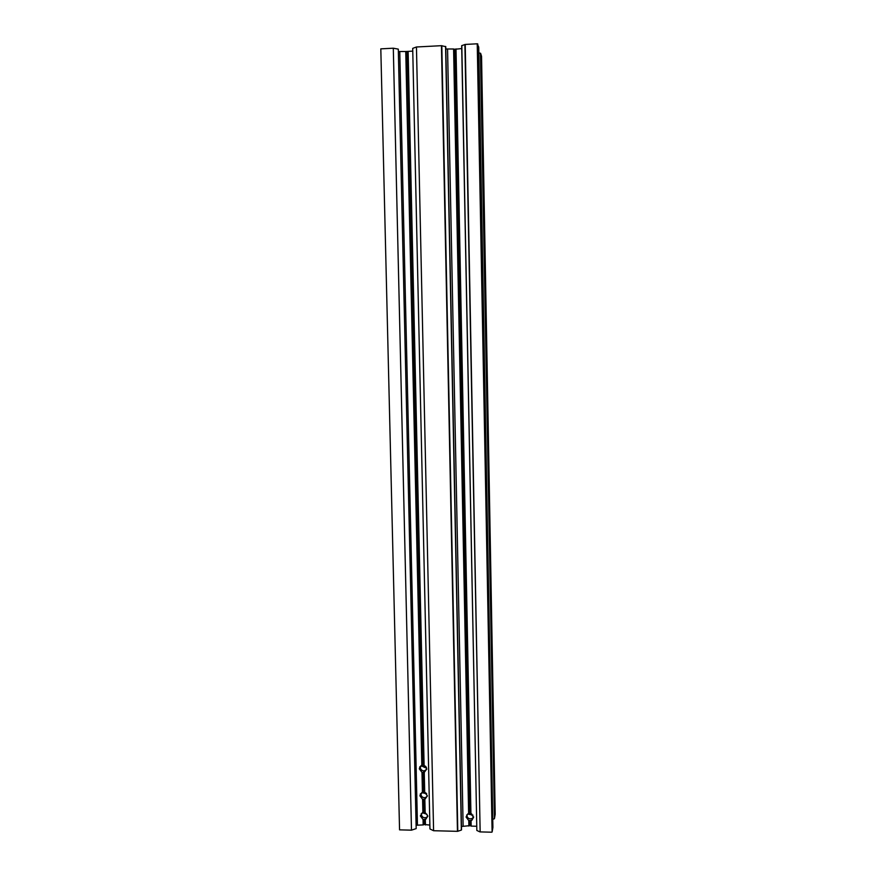 <?xml version="1.0" encoding="UTF-8"?>
<svg xmlns="http://www.w3.org/2000/svg" width="876" height="876" viewBox="0 0 876 876"><rect width="100%" height="100%" fill="white"/><g stroke="black" fill="none" stroke-linecap="round" stroke-linejoin="round"><path stroke-width="1.31" d="M469.503 813.081L471.803 814.001M472.985 815.129L467.653 813.979M473.642 817.188L471.825 820.352L468.769 820.604L466.065 817.001L468.047 813.76L469.875 812.939L473.642 817.188M466.7 814.91C467.39 818.348 469.24 819.509 472.252 818.392L473.62 816.826M422.254 812.698L426.973 814.297M412.771 51.126L405.752 51.498L421.816 765.285L419.275 768.778L421.98 772.369L422.429 792.276L419.878 795.747L422.582 799.328L424.849 799.383L425.156 812.501L424.159 811.866L422.67 812.523L420.338 815.906L423.042 819.487L425.659 819.432L427.86 816.093L426.262 817.549C423.349 818.217 421.663 816.914 421.214 813.662M425.802 766.434L422.615 764.901L421.816 765.285M420.995 765.646L425.44 767.77L426.502 767.54M421.98 772.369L424.258 772.413L426.809 768.931L424.104 765.328L422.626 764.901M426.809 769.172L424.291 770.913C421.706 770.803 420.316 769.325 420.141 766.5M426.097 793.13L423.513 791.762M421.706 792.572L426.732 793.842M427.411 796.01L425.44 797.631L424.849 799.383L427.411 795.912L424.707 792.32L423.71 791.707L422.429 792.276M425.44 797.631C422.67 797.948 421.104 796.591 420.754 793.547M461.805 45.585L476.84 830.459L461.685 45.672L465.222 44.435L477.234 43.8L478.745 47.118L492.903 827.47L478.745 47.118M471.069 820.659L471.178 826.112L476.654 826.254M470.029 820.352L470.127 825.63L471.178 826.112M445.818 48.979L453.604 49.001L468.627 813.53M453.604 49.001L454.929 49.264L469.875 812.939M423.042 819.487L423.163 824.918L416.1 825.225M424.323 819.246L424.444 824.491L423.163 824.918M423.875 799.098L424.159 811.866M408.128 51.366L424.104 765.328M407.11 51.75L423.108 764.737M423.272 772.161L423.71 791.707M424.258 772.413L424.707 792.32M422.582 799.328L422.878 812.446M393.302 48.202L380.808 48.859L399.555 829.857L411.479 830.163L416.177 828.608L398.295 49.133L393.302 48.202L411.479 830.163M405.752 51.498L398.35 51.542M441.449 45.683L416.45 46.986L412.705 48.377L429.952 828.959L433.587 830.722L457.458 831.335L441.449 45.683L445.588 46.636M454.929 49.264L461.751 48.574M478.844 52.91L480.628 53.305L481.548 56.316L495.192 814.351M480.628 53.305L494.436 818.666L495.181 814.362L481.548 56.316M494.436 818.666L480.453 53.217M492.761 819.312L494.283 818.797M477.759 43.91L492.115 832.025L492.903 827.47M492.115 832.025L477.234 43.8M465.222 44.435L480.147 831.904L491.611 832.2M480.147 831.904L464.893 44.49M476.84 830.459L479.829 831.85M461.455 826.473L470.127 825.63M461.345 829.78L445.577 46.428M441.811 45.694L457.798 831.28L461.356 830.065M429.864 825.082L424.444 824.491M425.309 819.542L425.44 824.973M427.86 816.093L425.156 812.501M399.774 51.804L417.447 824.776M456.013 48.881L470.927 813.585M416.45 46.986L433.587 830.722M468.769 820.604L468.879 826.057M447.57 49.319L463.119 825.915M472.252 818.392L471.825 820.352M426.262 817.549L425.659 819.432M425.889 766.544L425.44 767.77M424.291 770.913L423.776 772.336M419.67 767.048L419.681 767.694M420.283 794.017L420.294 794.587M445.764 46.538L461.521 829.911"/></g></svg>
